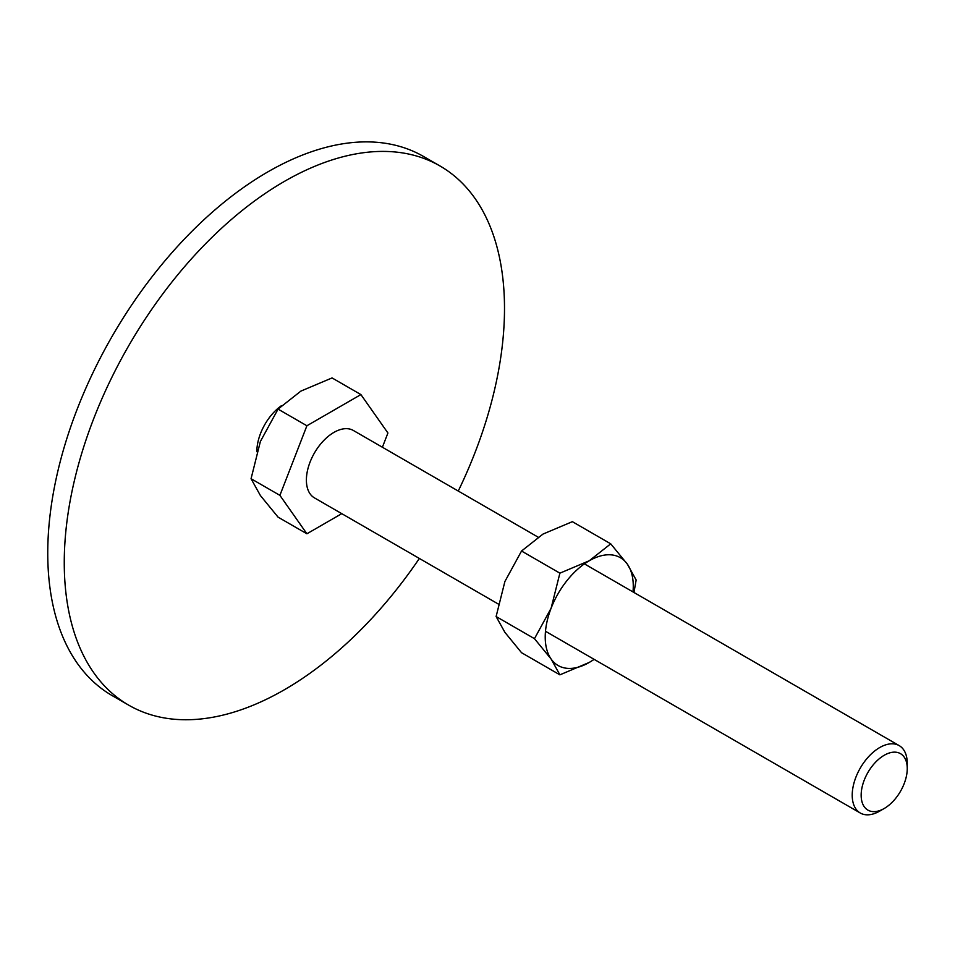 <?xml version="1.0" encoding="UTF-8"?>
<svg xmlns="http://www.w3.org/2000/svg" width="955" height="955" viewBox="0 0 955 955"><rect width="100%" height="100%" fill="white"/><g stroke="black" fill="none" stroke-linecap="round" stroke-linejoin="round"><path stroke-width="1.43" d="M128.734 705.172L112.224 695.646A311.294 179.731 -60 0 1 47.75 553.136A311.294 179.731 -60 0 1 183.635 239.86A311.294 179.731 -60 0 1 423.519 156.465L440.028 165.991A311.294 179.731 120 0 0 200.144 249.398A311.294 179.731 120 0 0 64.26 562.674A311.294 179.731 120 0 0 128.734 705.172A311.294 179.731 120 0 0 419.352 558.448M458.257 491.049A311.294 179.731 120 0 0 504.503 308.501A311.294 179.731 120 0 0 440.028 165.991M256.859 451.727A38.916 22.466 -60 0 1 256.859 451.476A38.916 22.466 -60 0 1 281.534 405.624M341.771 513.659L306.901 533.785L278.06 517.133L260.381 495.514L251.058 478.718L260.381 441.497L278.06 409.11L300.885 391.108L332.065 377.929L360.906 394.582L387.921 432.997L382.394 447.238M584.4 563.868L899.192 745.616A38.916 22.466 120 0 1 907.25 763.427L907.25 768.584A32.589 18.814 120 0 0 884.199 755.286A32.589 18.814 120 0 0 861.159 795.205A32.589 18.814 120 0 0 884.199 808.503A32.589 18.814 120 0 0 907.25 768.584M899.192 745.616A38.916 22.466 120 0 0 869.205 756.038A38.916 22.466 120 0 0 852.218 795.205A38.916 22.466 120 0 0 860.276 813.015A38.916 22.466 120 0 0 879.734 811.082L884.199 808.503M498.307 604.038L314.446 497.877A38.916 22.466 -60 0 1 306.388 480.067A38.916 22.466 -60 0 1 323.375 440.912A38.916 22.466 -60 0 1 353.362 430.478L538.071 537.128M306.901 533.785L279.899 495.358L251.058 478.718M279.899 495.358L306.901 425.763L278.06 409.11M306.901 425.763L360.906 394.582M633.953 592.482L636.149 579.983L627.363 564.166L610.723 543.825L589.247 560.764L559.893 573.167L551.119 608.192L534.478 638.68L551.119 659.034L559.893 674.839L589.247 662.436A62.254 35.944 120 0 0 594.094 659.332M632.998 591.933A62.254 35.944 120 0 0 633.272 586.179A62.254 35.944 120 0 0 627.363 564.166A62.254 35.944 120 0 0 589.247 560.764A62.254 35.944 120 0 0 551.119 608.192A62.254 35.944 120 0 0 545.221 637.021A62.254 35.944 120 0 0 551.119 659.034A62.254 35.944 120 0 0 589.247 662.436L594.189 659.38M559.893 674.839L521.537 652.695L504.897 632.341L496.111 616.536L504.897 581.511L521.537 551.023L543.013 534.072L572.367 521.669L610.723 543.825M521.537 551.023L559.893 573.167M496.111 616.536L534.478 638.68M545.484 631.267L860.276 813.015"/></g></svg>
